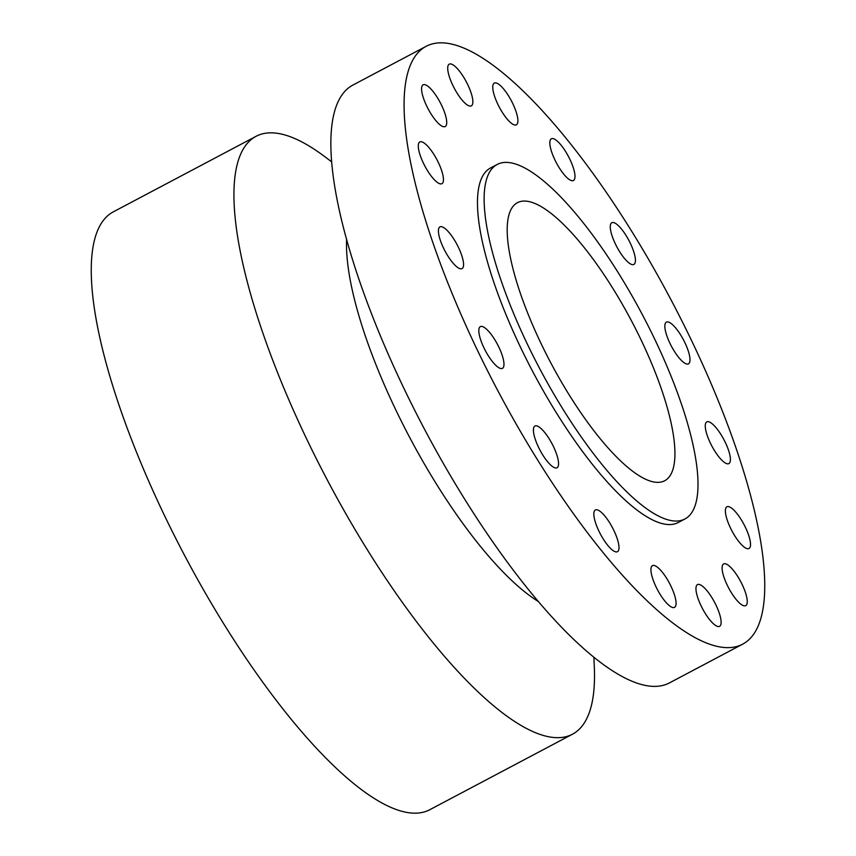 <?xml version="1.0" encoding="UTF-8"?>
<svg xmlns="http://www.w3.org/2000/svg" width="856" height="856" viewBox="0 0 856 856"><rect width="100%" height="100%" fill="white"/><g stroke="black" fill="none" stroke-linecap="round" stroke-linejoin="round"><path stroke-width="1.28" d="M455.071 66.404A23.594 6.816 62.1 0 0 449.25 64.157A23.594 6.816 62.1 0 0 451.08 81.448A23.594 6.816 62.1 0 0 465.504 103.619A23.594 6.816 62.1 0 0 471.324 105.866A23.594 6.816 62.1 0 0 469.495 88.575A23.594 6.816 62.1 0 0 455.071 66.404M558.711 492.521A338.238 97.755 62.1 0 0 742.601 644.193A338.238 97.755 62.1 0 0 610.114 197.95A338.238 97.755 62.1 0 0 426.224 46.278A338.238 97.755 62.1 0 0 558.711 492.521M497.261 164.427L490.606 167.947A200.582 57.973 62.1 0 0 569.176 432.58A200.582 57.973 62.1 0 0 678.22 522.524L684.875 519.004A200.582 57.973 62.1 0 0 606.305 254.371A200.582 57.973 62.1 0 0 497.261 164.427A200.582 57.973 62.1 0 0 575.831 429.059A200.582 57.973 62.1 0 0 684.875 519.004M424.95 84.68A23.594 6.816 62.1 0 0 423.11 84.819A23.594 6.816 62.1 0 0 426.791 106.24A23.594 6.816 62.1 0 0 443.344 126.677A23.594 6.816 62.1 0 0 445.184 126.538A23.594 6.816 62.1 0 0 441.503 105.117A23.594 6.816 62.1 0 0 424.95 84.68M419.098 142.62A23.594 6.816 62.1 0 0 425.646 167.487A23.594 6.816 62.1 0 0 441.921 183.676A23.594 6.816 62.1 0 0 442.659 183.013A23.594 6.816 62.1 0 0 436.111 158.157A23.594 6.816 62.1 0 0 419.847 141.957A23.594 6.816 62.1 0 0 419.098 142.62M438.422 231.409A23.594 6.816 62.1 0 0 448.084 256.319A23.594 6.816 62.1 0 0 462.026 268.591A23.594 6.816 62.1 0 0 463.556 264.044A23.594 6.816 62.1 0 0 453.883 239.145A23.594 6.816 62.1 0 0 439.952 226.872A23.594 6.816 62.1 0 0 438.422 231.409M479.959 337.531A23.594 6.816 62.1 0 0 490.948 359.67A23.594 6.816 62.1 0 0 502.44 368.348A23.594 6.816 62.1 0 0 502.846 357.444A23.594 6.816 62.1 0 0 491.858 335.306A23.594 6.816 62.1 0 0 480.366 326.628A23.594 6.816 62.1 0 0 479.959 337.531M537.408 444.82A23.594 6.816 62.1 0 0 557.021 467.761A23.594 6.816 62.1 0 0 554.56 448.983A23.594 6.816 62.1 0 0 534.947 426.042A23.594 6.816 62.1 0 0 537.408 444.82M602.014 536.947A23.594 6.816 62.1 0 0 617.454 551.692A23.594 6.816 62.1 0 0 610.82 524.717A23.594 6.816 62.1 0 0 595.38 509.973A23.594 6.816 62.1 0 0 602.014 536.947M663.935 599.895A23.594 6.816 62.1 0 0 674.528 607.375A23.594 6.816 62.1 0 0 674.196 594.075A23.594 6.816 62.1 0 0 663.058 573.135A23.594 6.816 62.1 0 0 652.454 565.655A23.594 6.816 62.1 0 0 652.796 578.966A23.594 6.816 62.1 0 0 663.935 599.895M713.754 624.067A23.594 6.816 62.1 0 0 719.575 626.325A23.594 6.816 62.1 0 0 717.745 609.033A23.594 6.816 62.1 0 0 703.322 586.863A23.594 6.816 62.1 0 0 697.501 584.605A23.594 6.816 62.1 0 0 699.331 601.896A23.594 6.816 62.1 0 0 713.754 624.067M743.875 605.791A23.594 6.816 62.1 0 0 745.715 605.652A23.594 6.816 62.1 0 0 742.034 584.231A23.594 6.816 62.1 0 0 725.481 563.794A23.594 6.816 62.1 0 0 723.641 563.933A23.594 6.816 62.1 0 0 727.322 585.354A23.594 6.816 62.1 0 0 743.875 605.791M749.728 547.851A23.594 6.816 62.1 0 0 743.168 522.984A23.594 6.816 62.1 0 0 726.905 506.795A23.594 6.816 62.1 0 0 726.166 507.458A23.594 6.816 62.1 0 0 732.715 532.314A23.594 6.816 62.1 0 0 748.979 548.514A23.594 6.816 62.1 0 0 749.728 547.851M730.403 459.062A23.594 6.816 62.1 0 0 720.731 434.153A23.594 6.816 62.1 0 0 706.799 421.88A23.594 6.816 62.1 0 0 705.269 426.427A23.594 6.816 62.1 0 0 714.942 451.337A23.594 6.816 62.1 0 0 728.873 463.599A23.594 6.816 62.1 0 0 730.403 459.062M688.866 352.94A23.594 6.816 62.1 0 0 677.877 330.801A23.594 6.816 62.1 0 0 666.385 322.134A23.594 6.816 62.1 0 0 665.979 333.027A23.594 6.816 62.1 0 0 676.968 355.176A23.594 6.816 62.1 0 0 688.459 363.843A23.594 6.816 62.1 0 0 688.866 352.94M631.418 245.651A23.594 6.816 62.1 0 0 611.805 222.721A23.594 6.816 62.1 0 0 614.266 241.499A23.594 6.816 62.1 0 0 633.879 264.429A23.594 6.816 62.1 0 0 631.418 245.651M566.811 153.524A23.594 6.816 62.1 0 0 551.371 138.779A23.594 6.816 62.1 0 0 558.005 165.754A23.594 6.816 62.1 0 0 573.445 180.498A23.594 6.816 62.1 0 0 566.811 153.524M504.89 90.576A23.594 6.816 62.1 0 0 494.297 83.096A23.594 6.816 62.1 0 0 494.629 96.407A23.594 6.816 62.1 0 0 505.768 117.336A23.594 6.816 62.1 0 0 516.371 124.816A23.594 6.816 62.1 0 0 516.029 111.515A23.594 6.816 62.1 0 0 504.89 90.576M426.224 46.278L353.004 85.012A338.238 97.755 62.1 0 0 485.502 531.266A338.238 97.755 62.1 0 0 669.392 682.938L742.601 644.193M603.02 273.214A157.322 45.475 62.1 0 0 517.495 202.658A157.322 45.475 62.1 0 0 579.116 410.217A157.322 45.475 62.1 0 0 664.641 480.762A157.322 45.475 62.1 0 0 603.02 273.214M331.743 161.88L324.617 156.53A338.238 97.755 62.1 0 0 256.083 136.307L113.399 211.806A338.238 97.755 62.1 0 0 245.886 658.05A338.238 97.755 62.1 0 0 429.776 809.723L572.461 734.223A338.238 97.755 62.1 0 0 594.289 666.182L593.882 657.28M256.083 136.307A338.238 97.755 62.1 0 0 388.57 582.551A338.238 97.755 62.1 0 0 572.461 734.223M346.627 239.273A228.113 65.933 62.1 0 0 450.738 506.131A228.113 65.933 62.1 0 0 538.264 601.447"/></g></svg>
